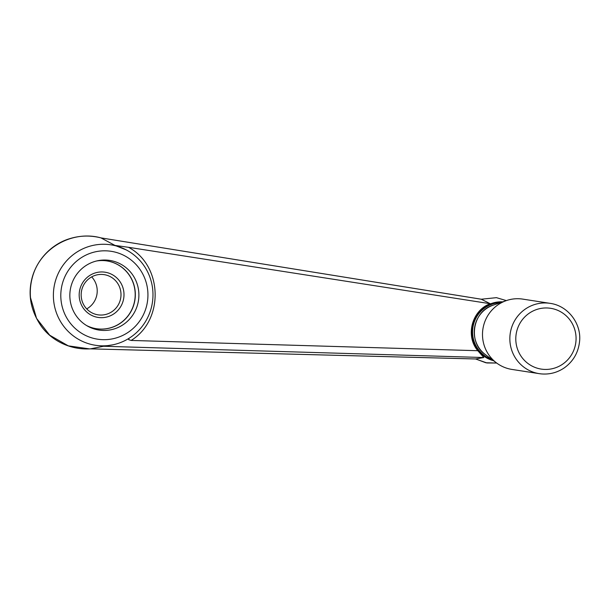 <?xml version="1.0" encoding="UTF-8"?>
<svg xmlns="http://www.w3.org/2000/svg" width="610" height="610" viewBox="0 0 610 610"><rect width="100%" height="100%" fill="white"/><g stroke="black" fill="none" stroke-linecap="round" stroke-linejoin="round"><path stroke-width="0.91" d="M100.185 339.503A44.461 43.554 98.8 0 0 144.021 276.566A44.461 43.554 98.8 0 0 68.899 269.658A44.461 43.554 98.8 0 0 100.185 339.503M107.68 260.165A35.235 34.511 -81.2 0 1 137.357 305.435A35.235 34.511 -81.2 0 1 87.695 326.19A35.235 34.511 -81.2 0 1 70.264 289.956A35.235 34.511 -81.2 0 1 97.844 260.699A35.235 34.511 -81.2 0 1 107.68 260.165M98.401 345.641A50.813 49.776 98.8 0 0 112.591 344.871A50.813 49.776 98.8 0 0 152.37 302.674A50.813 49.776 98.8 0 0 127.223 250.428A50.813 49.776 98.8 0 0 115.481 245.761A50.813 49.776 98.8 0 0 54.122 286.639A50.813 49.776 98.8 0 0 98.401 345.641M101.077 237.915L100.97 237.892C72.209 229.901 40.138 248.178 32.452 277.077A56.852 55.685 98.8 0 0 30.5 297.688L36.547 318.374L49.73 335.225L68.305 345.862L89.601 348.905M126.415 249.986L114.985 245.426L128.489 247.302C162.778 265.38 164.326 320.082 131.135 340.441L477.805 350.712L483.821 357.529L103.57 346.267L90.471 348.851L475.647 358.962L485.842 362.759L496.685 363.034L486.902 362.958L475.587 358.97M103.57 346.267L112.591 344.871M128.489 247.302L490.272 303.719L481.267 299.228L100.97 237.892L114.985 245.426M483.821 357.529L475.647 358.962M490.272 303.719C471.919 310.2 465.094 335.904 477.805 350.712M32.452 277.077C30.53 283.825 29.882 290.695 30.5 297.688M550.151 303.353L522.793 299.121A35.571 34.839 98.8 0 0 506.338 300.608A35.571 34.839 98.8 0 0 482.922 328.935A35.571 34.839 98.8 0 0 496.67 363.026A35.571 34.839 98.8 0 0 511.904 369.424L539.263 373.656A35.571 34.839 98.8 0 0 541.36 373.915C549.74 374.601 557.41 372.558 564.387 367.799C573.141 361.44 578.173 352.854 579.5 342.042C581.856 324.398 568.55 305.869 550.151 303.353A35.571 34.839 98.8 0 0 510.273 333.174A35.571 34.839 98.8 0 0 539.263 373.656L541.375 373.922M131.135 340.441L128.664 339.671L129.03 338.306M481.267 299.228L496.433 297.657L506.353 300.6L493.154 305.168A28.22 27.641 98.8 0 0 474.572 327.646A28.22 27.641 98.8 0 0 485.484 354.685L496.67 363.026M96.601 260.981A34.297 33.596 -81.2 0 1 104.943 260.683A34.297 33.596 -81.2 0 1 106.963 260.935A34.297 33.596 -81.2 0 1 134.917 299.975A34.297 33.596 -81.2 0 1 96.464 328.729A34.297 33.596 -81.2 0 1 86.597 325.549M106.902 260.927A34.297 33.596 -81.2 0 1 134.787 299.952A34.297 33.596 -81.2 0 1 96.395 328.714M103.738 272.045A22.867 22.395 -81.2 0 1 119.827 307.974A22.867 22.395 -81.2 0 1 81.191 304.413A22.867 22.395 -81.2 0 1 103.738 272.045M102.991 274.5A20.328 19.909 -81.2 0 1 104.188 274.645A20.328 19.909 -81.2 0 1 120.757 297.779A20.328 19.909 -81.2 0 1 97.966 314.821A20.328 19.909 -81.2 0 1 81.321 292.297A20.328 19.909 -81.2 0 1 102.991 274.5M91.675 276.887A20.328 19.909 -81.2 0 1 86.712 308.896M502.739 301.851A29.943 29.333 98.8 0 0 491.187 303.605A29.943 29.333 98.8 0 0 471.705 333.22A29.943 29.333 98.8 0 0 493.62 360.746M500.566 302.606A29.181 28.586 98.8 0 0 472.918 327.387A29.181 28.586 98.8 0 0 491.774 359.374M543.037 369.317A30.759 30.126 98.8 0 0 575.932 341.455A30.759 30.126 98.8 0 0 548.825 308.08A30.759 30.126 98.8 0 0 515.93 335.935A30.759 30.126 98.8 0 0 543.037 369.317M127.223 250.428L126.628 250.092M493.154 305.168C472.353 311.245 467.496 342.606 485.484 354.685M90.516 348.844C69.182 350.201 50.668 339.61 41.114 325.992C30.088 309.735 27.358 292.762 32.917 275.064C39.101 256.314 54.176 243.298 69.647 238.693C80.04 235.475 90.501 235.216 101.031 237.908M475.602 358.977L90.486 348.851M100.993 237.892L481.237 299.213"/></g></svg>
